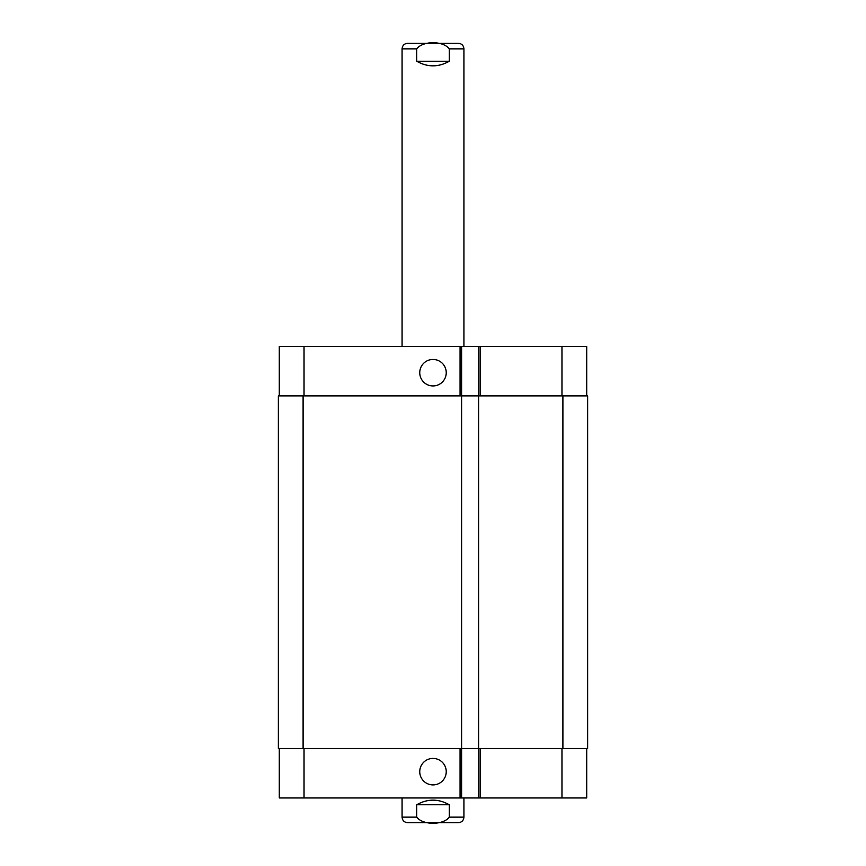 <?xml version="1.0" encoding="UTF-8"?>
<svg xmlns="http://www.w3.org/2000/svg" width="866" height="866" viewBox="0 0 866 866"><rect width="100%" height="100%" fill="white"/><g stroke="black" fill="none" stroke-linecap="round" stroke-linejoin="round"><path stroke-width="1.3" d="M433 43.3L417.152 43.3M416.708 61.237L416.708 48.864C422.889 40.68 443.111 40.68 449.292 48.864L449.292 61.237L416.708 61.237C427.566 67.375 438.434 67.375 449.292 61.237M402.073 346.4L402.073 48.864C402.398 45.487 404.26 43.625 407.637 43.3L458.363 43.3C461.74 43.625 463.602 45.487 463.927 48.864L449.292 48.864M417.152 822.7L433 822.7M449.292 804.763L449.292 817.136C443.111 825.32 422.889 825.32 416.708 817.136L416.708 804.763L449.292 804.763C438.434 798.625 427.566 798.625 416.708 804.763M463.927 797.954L463.927 817.136C463.602 820.513 461.74 822.375 458.363 822.7L407.637 822.7C404.26 822.364 402.398 820.513 402.073 817.136L416.708 817.136M419.75 372.694A13.25 13.25 0 0 1 439.625 361.219A13.25 13.25 0 0 1 439.625 384.158A13.25 13.25 0 0 1 419.75 372.694M419.75 771.671A13.25 13.25 0 0 1 439.625 760.196A13.25 13.25 0 0 1 439.625 783.135A13.25 13.25 0 0 1 419.75 771.671M586.715 395.881L586.715 346.4L279.285 346.4L279.285 395.881M586.715 748.473L586.715 797.954L279.285 797.954L279.285 748.473M478.617 346.4L478.617 748.473L587.646 748.473L587.646 395.881L278.354 395.881L278.354 748.473L478.617 748.473L478.617 797.954M461.61 346.4L461.61 797.954M402.073 48.864L416.708 48.864M463.927 817.136L449.292 817.136M304.031 748.473L304.031 797.954M561.969 748.473L561.969 797.954M480.165 748.473L480.165 797.954M460.062 748.473L460.062 797.954M304.031 395.881L304.031 346.4M561.969 395.881L561.969 346.4M480.165 395.881L480.165 346.4M460.062 395.881L460.062 346.4M562.9 395.881L562.9 748.473M303.1 395.881L303.1 748.473M463.927 346.4L463.927 48.864M402.073 797.954L402.073 817.136"/></g></svg>
